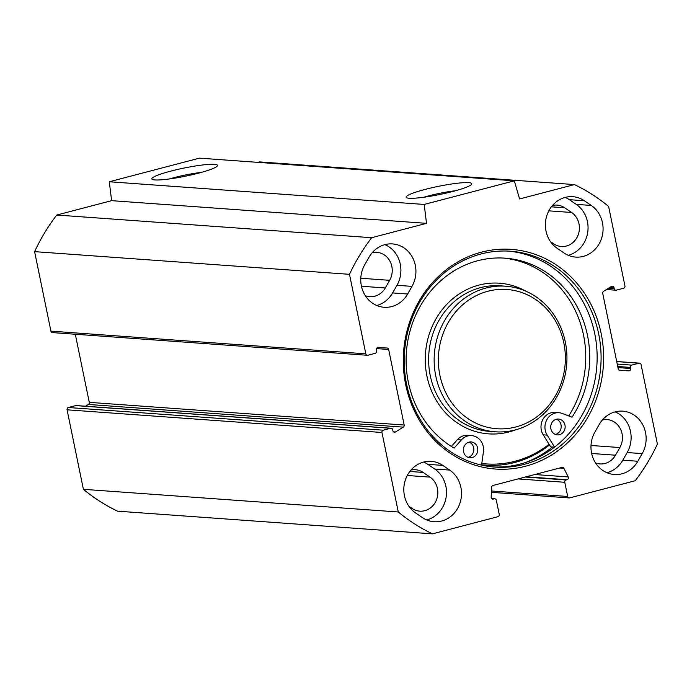 <?xml version="1.0" encoding="UTF-8"?>
<svg xmlns="http://www.w3.org/2000/svg" width="692" height="692" viewBox="0 0 692 692"><rect width="100%" height="100%" fill="white"/><g stroke="black" fill="none" stroke-linecap="round" stroke-linejoin="round"><path stroke-width="1.04" d="M606.945 472.714A27.922 25.388 94.1 0 0 622.817 460.18L627.186 452.533A27.922 25.388 94.1 0 0 615.145 411.87M642.202 453.615L637.834 461.261A27.922 25.388 -85.9 0 1 614.366 474.504A27.922 25.388 -85.9 0 1 594.904 432.05L599.272 424.404A27.922 25.388 -85.9 0 1 622.748 411.16A27.922 25.388 -85.9 0 1 642.202 453.615L627.186 452.533M426.687 519.943A27.922 25.388 94.1 0 0 446.132 497.176A27.922 25.388 94.1 0 0 434.68 469.012L427.786 464.323A27.922 25.388 94.1 0 0 423.625 462.048M442.802 465.405L449.705 470.093A27.922 25.388 -85.9 0 1 460.215 502.34A27.922 25.388 -85.9 0 1 434.109 521.733A27.922 25.388 -85.9 0 1 422.527 517.668L415.632 512.98A27.922 25.388 -85.9 0 1 405.114 480.724A27.922 25.388 -85.9 0 1 431.22 461.339A27.922 25.388 -85.9 0 1 442.802 465.405L427.786 464.323M591.262 205.455A27.922 25.388 -85.9 0 1 601.781 237.702A27.922 25.388 -85.9 0 1 575.675 257.095A27.922 25.388 -85.9 0 1 564.092 253.03L557.198 248.333A27.922 25.388 -85.9 0 1 546.68 216.086A27.922 25.388 -85.9 0 1 572.786 196.692A27.922 25.388 -85.9 0 1 584.368 200.758L591.262 205.455L576.246 204.374L569.343 199.677A27.922 25.388 94.1 0 0 565.182 197.41M568.253 255.305A27.922 25.388 94.1 0 0 587.69 232.538A27.922 25.388 94.1 0 0 576.246 204.374M407.623 294.022A27.922 25.388 -85.9 0 1 384.155 307.274A27.922 25.388 -85.9 0 1 364.693 264.82L369.061 257.173A27.922 25.388 -85.9 0 1 392.528 243.921A27.922 25.388 -85.9 0 1 411.991 286.376L407.623 294.022L392.606 292.941L396.966 285.294A27.922 25.388 94.1 0 0 384.934 244.639M376.733 305.483A27.922 25.388 94.1 0 0 392.606 292.941M616.719 361.587L639.01 363.196A1.903 1.73 -85.9 0 1 641.077 364.597L657.4 444.108A190.395 173.112 -85.9 0 1 635.239 480.724L569.75 497.877A1.903 1.73 -85.9 0 1 567.682 496.467L564.767 482.281A1.903 1.73 -85.9 0 1 566.082 479.988L567.077 479.72A1.903 1.73 94.1 0 0 568.218 476.935L563.902 468.32A1.903 1.73 94.1 0 0 562.008 467.403L493.015 485.473A1.903 1.73 94.1 0 0 491.666 487.246L491.156 497.133A1.903 1.73 94.1 0 0 493.258 499.062L494.261 498.802A1.903 1.73 -85.9 0 1 496.328 500.212L499.243 514.398A1.903 1.73 -85.9 0 1 497.929 516.69L432.448 533.852A190.395 173.112 -85.9 0 1 398.281 511.993L381.958 432.491A1.903 1.73 -85.9 0 1 383.273 430.199L68.378 407.519A1.903 1.73 94.1 0 0 67.063 409.811L83.386 489.313A190.395 173.112 94.1 0 0 117.553 511.172L432.448 533.852M639.01 363.196L631.684 365.108A1.903 1.73 94.1 0 0 630.377 367.409L630.602 368.499A1.903 1.73 -85.9 0 1 628.812 370.843L619.824 370.41A1.903 1.73 -85.9 0 1 618.233 368.957L602.723 293.391A1.903 1.73 -85.9 0 1 603.58 291.289L611.486 286.436A1.903 1.73 -85.9 0 1 614.003 287.647L614.228 288.746A1.903 1.73 94.1 0 0 616.304 290.147L623.622 288.235A1.903 1.73 -85.9 0 0 624.937 285.943L608.614 206.432A190.395 173.112 -85.9 0 0 574.447 184.582L259.552 161.902L257.813 162.352M376.465 348.595L388.662 349.477A1.903 1.73 -85.9 0 0 387.079 348.015L378.083 347.583A1.903 1.73 -85.9 0 0 376.292 349.927L376.517 351.026A1.903 1.73 94.1 0 1 375.211 353.318L367.885 355.238A1.903 1.73 -85.9 0 1 365.817 353.828L349.495 274.326A190.395 173.112 -85.9 0 1 371.656 237.711L426.514 223.343L424.187 204.443L514.32 180.828L519.597 198.95L574.447 184.582M388.662 349.477L404.18 425.035A1.903 1.73 -85.9 0 1 403.315 427.137L395.409 431.998A1.903 1.73 -85.9 0 1 392.892 430.779L392.667 429.689A1.903 1.73 94.1 0 0 390.599 428.279L383.273 430.199M525.418 466.261A110.114 100.115 94.1 0 0 577.102 283.521A110.114 100.115 94.1 0 0 407.822 327.87A110.114 100.115 94.1 0 0 525.418 466.261M68.378 407.519L75.696 405.599A1.903 1.73 -85.9 0 1 76.215 405.547L391.11 428.227M85.549 406.221L88.42 404.457A1.903 1.73 94.1 0 0 89.277 402.355L75.298 334.253M514.32 180.828L199.426 158.148L109.293 181.762L111.62 200.663L56.761 215.03A190.395 173.112 94.1 0 0 34.6 251.646L50.923 331.148A1.903 1.73 94.1 0 0 52.471 332.601L367.365 355.281M524.251 464.349A108.212 98.385 -85.9 0 1 494.884 467.083A108.212 98.385 -85.9 0 1 404.526 352.09A108.212 98.385 -85.9 0 1 510.428 251.231A108.212 98.385 -85.9 0 1 600.846 350.005A108.212 98.385 -85.9 0 1 524.251 464.349M492.912 466.918A108.212 98.385 94.1 0 0 520.298 464.064A108.212 98.385 94.1 0 0 596.962 350.809A108.212 98.385 94.1 0 0 508.456 251.109M525.072 462.68A110.114 100.115 94.1 0 0 552.441 447.006M481.623 464.764A106.94 97.235 94.1 0 0 485.749 465.154L484.962 465.102A106.94 97.235 -85.9 0 1 481.623 464.799M169.505 178.934A27.178 3.348 168.4 0 1 201.268 172.42M154.904 179.937A33.527 4.126 -11.6 0 0 190.196 175.171A33.527 4.126 -11.6 0 0 217.357 165.95A33.527 4.126 -11.6 0 0 183.83 168.095A33.527 4.126 -11.6 0 0 152.171 179.332A33.527 4.126 -11.6 0 0 154.904 179.937M424.187 204.443L109.293 181.762M409.188 198.249A33.527 4.126 -11.6 0 0 444.48 193.483A33.527 4.126 -11.6 0 0 471.641 184.262A33.527 4.126 -11.6 0 0 438.123 186.407A33.527 4.126 -11.6 0 0 406.463 197.644A33.527 4.126 -11.6 0 0 409.188 198.249M423.798 197.255A27.178 3.348 168.4 0 1 455.561 190.732M595.518 462.905A18.407 16.738 94.1 0 0 600.033 463.925A18.407 16.738 94.1 0 0 615.499 455.198L619.868 447.551A18.407 16.738 94.1 0 0 607.04 419.568A18.407 16.738 94.1 0 0 602.421 419.94M408.929 506.293L412.138 508.482A18.407 16.738 94.1 0 0 419.776 511.154A18.407 16.738 94.1 0 0 436.981 498.378A18.407 16.738 94.1 0 0 430.052 477.125L423.149 472.428A18.407 16.738 94.1 0 0 415.52 469.747A18.407 16.738 94.1 0 0 410.901 470.119M550.495 241.655L553.704 243.835A18.407 16.738 94.1 0 0 561.333 246.516A18.407 16.738 94.1 0 0 578.547 233.74A18.407 16.738 94.1 0 0 571.609 212.479L564.715 207.79A18.407 16.738 94.1 0 0 557.086 205.109A18.407 16.738 94.1 0 0 552.467 205.481M365.298 295.666A18.407 16.738 94.1 0 0 369.813 296.695A18.407 16.738 94.1 0 0 385.288 287.967L389.648 280.321A18.407 16.738 94.1 0 0 376.829 252.338A18.407 16.738 94.1 0 0 372.209 252.71M349.495 274.326L34.6 251.646M398.281 511.993L83.386 489.313M426.514 223.343L111.62 200.663M371.656 237.711L56.761 215.03M487.938 291.237A69.814 63.474 -85.9 0 1 562.492 378.974A69.814 63.474 -85.9 0 1 455.172 407.095A69.814 63.474 -85.9 0 1 487.938 291.237M481.571 465.111L483.423 451.824A14.281 12.984 94.1 0 0 471.607 435.614A14.281 12.984 94.1 0 0 461.339 439.965L454.108 448.105A100.911 91.751 -85.9 0 1 409.898 331.468A100.911 91.751 -85.9 0 1 505.16 258.168A100.911 91.751 -85.9 0 1 581.341 315.491A100.911 91.751 -85.9 0 1 572.033 417.207L562.371 413.496A14.281 12.984 94.1 0 0 558.954 412.726A14.281 12.984 94.1 0 0 546.706 419.949A14.281 12.984 94.1 0 0 547.164 435.121L543.211 434.835L550.676 446.876L554.482 447.153M477.618 448.018A7.932 7.214 -85.9 0 1 470.006 457.775A7.932 7.214 -85.9 0 1 463.536 451.703A7.932 7.214 -85.9 0 1 471.148 441.946A7.932 7.214 -85.9 0 1 477.618 448.018M468.052 457.326A7.932 7.214 94.1 0 0 473.821 450.094A7.932 7.214 94.1 0 0 469.15 442.11M564.975 425.13A7.932 7.214 -85.9 0 1 557.363 434.887A7.932 7.214 -85.9 0 1 550.884 428.815A7.932 7.214 -85.9 0 1 558.496 419.058A7.932 7.214 -85.9 0 1 564.975 425.13M555.408 434.438A7.932 7.214 94.1 0 0 561.169 427.206A7.932 7.214 94.1 0 0 556.498 419.222M451.374 446.452L457.386 439.68A14.281 12.984 -85.9 0 1 467.654 435.329L471.607 435.614M568.72 415.935A100.911 91.751 94.1 0 0 503.188 258.047M543.211 434.835A14.281 12.984 -85.9 0 1 542.753 419.663A14.281 12.984 -85.9 0 1 555.001 412.441L558.954 412.726M547.164 435.121L554.577 447.075M549.05 444.255A105.668 96.076 -85.9 0 1 481.805 463.476M485.749 465.154A106.94 97.235 94.1 0 0 549.188 445.25A106.94 97.235 94.1 0 0 549.509 444.991M485.983 288.054A72.989 66.363 94.1 0 0 434.317 365.177A72.989 66.363 94.1 0 0 495.308 431.799A72.989 66.363 94.1 0 0 566.739 363.776A72.989 66.363 94.1 0 0 505.791 286.211A72.989 66.363 94.1 0 0 485.983 288.054M622.817 460.18L637.834 461.261M434.68 469.012L449.705 470.093M569.343 199.677L584.368 200.758M396.966 285.294L411.991 286.376M615.499 455.198L591.66 453.476M423.149 472.428L409.811 471.468M430.052 477.125L407.259 475.482M571.609 212.479L548.825 210.844M385.288 287.967L361.44 286.246M619.868 447.551L591.011 445.475M389.648 280.321L360.792 278.245M564.715 207.79L551.377 206.83M67.063 409.811L381.958 432.491M75.696 405.599L390.599 428.279M365.817 353.828L50.923 331.148M618.994 370.133L628.812 370.843M617.947 367.59L630.602 368.499M617.722 366.492L630.377 367.409M617.229 364.07L631.684 365.108M608.406 288.322L614.228 288.746M609.981 287.362L614.003 287.647M89.277 402.355L404.18 425.035M88.42 404.457L403.315 427.137M393.523 431.86L395.409 431.998M494.261 498.802L491.692 498.621M493.258 499.062L492.237 498.993M563.902 468.32L559.672 468.008M568.218 476.935L534.786 474.53M567.077 479.72L526.205 476.779M566.082 479.988L525.202 477.039M564.767 482.281L518.057 478.916M567.682 496.467L491.476 490.983M461.339 439.965L457.386 439.68M515.799 429.775A75.523 68.672 -85.9 0 1 427.786 379.822A75.523 68.672 -85.9 0 1 478.89 285.113A75.523 68.672 -85.9 0 1 525.782 291.15M495.308 431.799L489.772 431.401A72.989 66.363 -85.9 0 1 428.789 364.779A72.989 66.363 -85.9 0 1 480.456 287.656A72.989 66.363 -85.9 0 1 500.255 285.813L505.791 286.211M616.702 361.501L639.529 363.144M615.785 290.199L606.452 289.524M494.78 498.75L491.614 498.525M569.239 497.929L491.398 492.323"/></g></svg>

